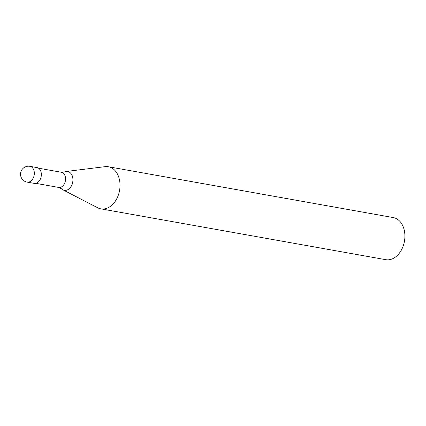 <?xml version="1.0" encoding="UTF-8"?>
<svg xmlns="http://www.w3.org/2000/svg" width="426" height="426" viewBox="0 0 426 426"><rect width="100%" height="100%" fill="white"/><g stroke="black" fill="none" stroke-linecap="round" stroke-linejoin="round"><path stroke-width="0.64" d="M27.131 182.12L34.165 183.377A8.019 5.698 -79.9 0 0 40.731 178.212A8.019 5.698 -79.9 0 0 39.277 168.802A8.019 5.698 -79.9 0 0 36.982 167.588L29.948 166.332A8.019 8.019 0 0 0 21.529 170.341A8.019 8.019 0 0 0 27.131 182.12A8.019 5.698 -79.9 0 0 32.988 178.553A8.019 5.698 -79.9 0 0 32.243 167.546A8.019 5.698 -79.9 0 0 29.948 166.332M61.36 172.264A7.7 5.474 -79.9 0 1 63.559 173.43A7.7 5.474 -79.9 0 1 64.273 183.995A7.7 5.474 -79.9 0 1 58.655 187.419L61.525 188.771A9.548 6.784 -79.9 0 0 61.621 188.867A9.548 6.784 -79.9 0 0 62.957 189.836A9.548 6.784 -79.9 0 0 71.323 186.066A9.548 6.784 -79.9 0 0 70.439 172.961A9.548 6.784 -79.9 0 0 66.232 171.481A9.548 6.784 -79.9 0 0 64.523 171.987L61.36 172.264L38.5 168.185M62.957 189.836L97.708 207.781A21.385 15.198 -79.9 0 0 100.834 208.846A21.385 15.198 -79.9 0 0 118.348 195.076A21.385 15.198 -79.9 0 0 114.466 169.985A21.385 15.198 -79.9 0 0 108.348 166.742A21.385 15.198 -79.9 0 0 105.046 166.662L66.232 171.481M100.834 208.846L385.722 259.668A21.385 15.198 -79.9 0 0 403.23 245.903A21.385 15.198 -79.9 0 0 399.348 220.806A21.385 15.198 -79.9 0 0 393.23 217.564L108.348 166.742M58.655 187.419L35.795 183.34"/></g></svg>

